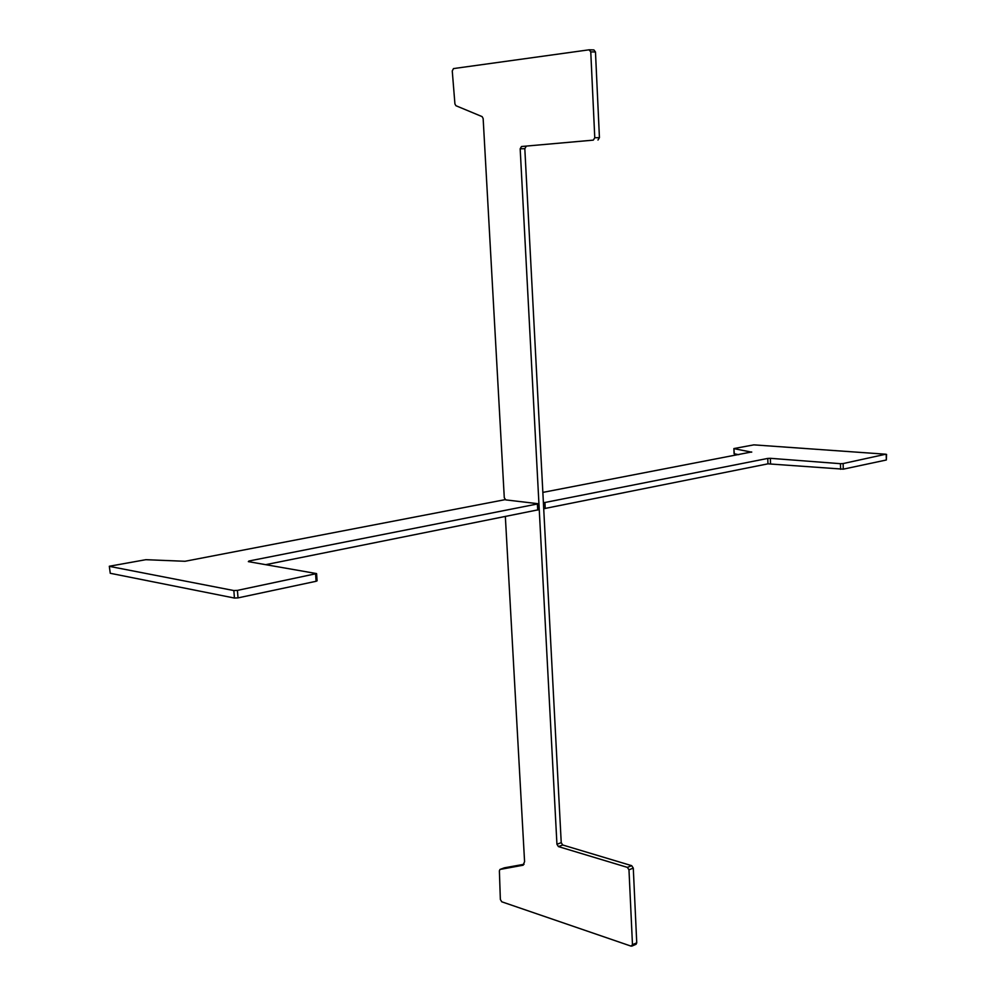 <?xml version="1.0" encoding="UTF-8"?>
<svg xmlns="http://www.w3.org/2000/svg" width="996" height="996" viewBox="0 0 996 996"><rect width="100%" height="100%" fill="white"/><g stroke="black" fill="none" stroke-linecap="round" stroke-linejoin="round"><path stroke-width="1.49" d="M505.346 516.563L524.581 861.665L523.025 865.238L499.992 869.446L499.382 870.79L500.353 899.463L501.747 901.791L631.078 946.138L632.472 944.681L628.974 869.807L627.38 867.379L558.42 846.588L556.938 844.259L520.173 148.79L521.493 146.512L593.317 140.125L594.774 137.747L590.765 51.867L589.084 49.812L453.479 68.587L452.259 70.953L454.923 103.92L455.919 105.713L482.114 116.619L483.147 118.524L504.287 497.751L505.756 499.892L538.052 503.702L538.375 509.778L265.795 564.645M524.058 864.279L504.412 867.815L500.154 869.396M632.472 944.681L636.743 942.826L633.282 868.101L628.974 869.807M627.38 867.379L631.688 865.673L562.715 844.994L558.42 846.588M556.938 844.259L561.234 842.666L524.817 148.69L520.173 148.79M521.493 146.512L593.317 140.125M594.774 137.747L599.43 137.66L595.471 51.991L590.765 51.867M599.43 137.66L597.986 140.038M526.137 146.412L524.817 148.69M561.234 842.666L562.715 844.994M631.688 865.673L633.282 868.101M636.743 942.826L636.033 944.283M589.445 49.825L593.902 49.925L595.471 51.991M537.728 510.052L537.404 503.976L248.938 561.009L249 561.744M738.721 454.686L734.077 453.74L733.89 448.561L734.313 453.84M751.694 452.184L734.127 448.661M733.89 448.561L753.848 444.863L885.805 454.213L843.126 463.563L843.276 469.166L767.953 463.837L543.704 508.719M886.565 454.388L886.328 460.003L843.276 469.166M840.599 469.29L840.45 463.688L770.356 458.309L770.531 463.713M767.953 463.837L767.767 458.421L544.924 502.494L545.235 508.545M248.938 561.009L248.34 561.632L316.579 573.584L237.422 590.391L238.019 597.886L234.434 598.048L110.257 573.285L109.311 566.251L110.257 573.285M316.579 573.596L317.101 580.817L316.106 581.278L238.019 597.886M234.434 598.048L233.848 590.553L109.647 566.413M109.311 566.251L145.839 559.69L185.019 561.283L505.171 499.643M542.857 492.398L751.694 451.947M537.404 503.976L538.052 503.702M543.393 502.656L544.924 502.494M767.767 458.421L770.356 458.309M840.45 463.688L843.126 463.563M233.848 590.553L237.422 590.391M522.601 865.362L523.249 865.126M886.328 460.003L886.203 454.55M316.106 581.278L315.583 574.032M589.333 49.8L593.902 49.925M631.85 946.113L636.12 944.245M500.067 869.421L504.25 867.865"/></g></svg>
